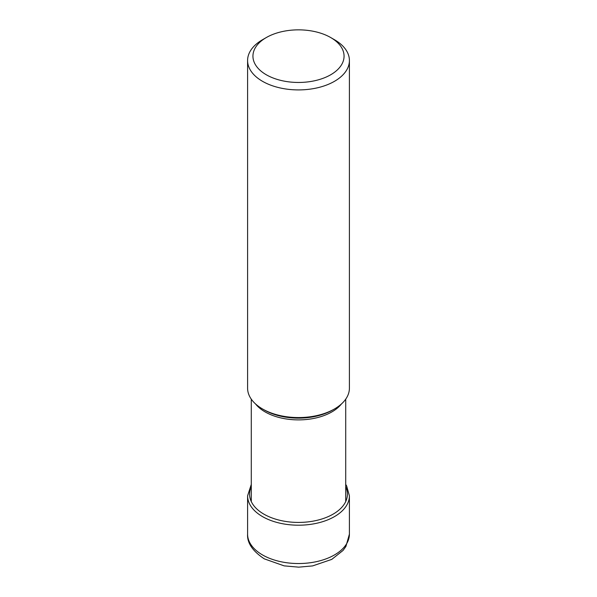 <?xml version="1.0" encoding="UTF-8"?>
<svg xmlns="http://www.w3.org/2000/svg" width="597" height="597" viewBox="0 0 597 597"><rect width="100%" height="100%" fill="white"/><g stroke="black" fill="none" stroke-linecap="round" stroke-linejoin="round"><path stroke-width="0.9" d="M266.284 37.559A45.566 26.305 0 0 0 266.284 74.759A45.566 26.305 0 0 0 330.716 74.759A45.566 26.305 0 0 0 330.716 37.559A45.566 26.305 0 0 0 330.716 37.551A45.566 26.305 0 0 0 266.284 37.559L262.501 39.738A50.909 29.395 0 0 0 247.591 60.521A50.909 29.395 0 0 0 262.501 81.304A50.909 29.395 0 0 0 317.985 87.677A50.909 29.395 0 0 0 349.409 60.521L349.409 388.169A50.909 29.395 180 0 1 334.499 408.952A50.909 29.395 180 0 1 262.501 408.952L264.225 409.945A48.469 27.984 180 0 1 264.173 409.915M334.499 408.952L332.775 409.945A48.469 27.984 180 0 1 264.225 409.945L262.501 408.952A50.909 29.395 180 0 1 247.591 388.169L247.591 60.521M349.409 60.521A50.909 29.395 0 0 0 334.499 39.738L330.716 37.551M349.409 534.143A50.909 29.395 180 0 1 317.985 561.299A50.909 29.395 180 0 1 262.501 554.926A50.909 29.395 180 0 1 247.591 534.143C247.009 542.815 252.568 551.046 264.27 558.844L284.142 565.866L298.687 567.15L312.634 565.904L331.745 559.396L343.051 550.449L345.894 546.486L349.409 534.143L349.409 495.808A50.909 29.395 0 0 1 317.985 522.965A50.909 29.395 0 0 1 262.501 516.592A50.909 29.395 0 0 1 247.591 495.808L247.591 534.143M251.285 486.801A48.917 28.246 0 0 0 263.911 514.159A48.917 28.246 0 0 0 323.022 518.621A48.917 28.246 0 0 0 345.715 486.801M255.538 403.938A47.215 27.261 0 0 0 265.061 411.87A47.215 27.261 0 0 0 265.113 411.908A47.215 27.261 0 0 0 341.462 403.938M251.285 484.421L247.591 495.808M345.715 484.421L346.611 485.846L349.409 495.808M251.285 399.162L251.285 501.577M345.715 399.162L345.715 501.577M330.716 37.559L334.499 39.738"/></g></svg>

